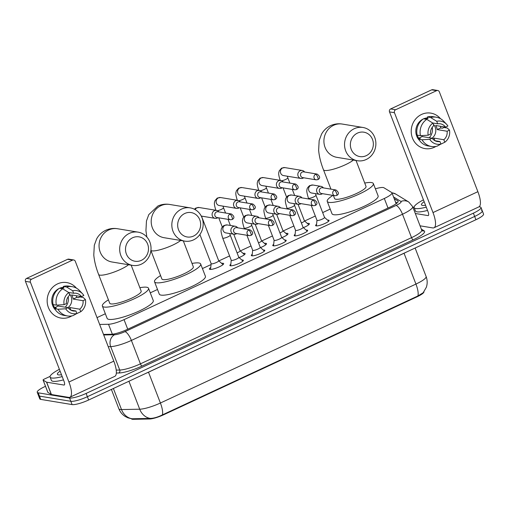 <?xml version="1.0" encoding="UTF-8"?>
<svg xmlns="http://www.w3.org/2000/svg" width="509" height="509" viewBox="0 0 509 509"><rect width="100%" height="100%" fill="white"/><g stroke="black" fill="none" stroke-linecap="round" stroke-linejoin="round"><path stroke-width="0.76" d="M241.832 260.016A7.19 1.432 158.9 0 1 242.806 260.029A7.19 1.432 158.9 0 1 243.321 260.322A7.19 1.432 158.9 0 1 238.212 263.808A7.19 1.432 158.9 0 1 230.424 265.787A7.19 1.432 158.9 0 1 229.903 265.501A7.19 1.432 158.9 0 1 230.806 264.273M263.261 250.04A7.19 1.432 158.9 0 1 264.235 250.053A7.19 1.432 158.9 0 1 264.756 250.345A7.19 1.432 158.9 0 1 259.647 253.832A7.19 1.432 158.9 0 1 251.86 255.811A7.19 1.432 158.9 0 1 251.338 255.518A7.19 1.432 158.9 0 1 252.241 254.296M284.696 240.063A7.19 1.432 158.9 0 1 285.67 240.076A7.19 1.432 158.9 0 1 286.192 240.369A7.19 1.432 158.9 0 1 281.083 243.856A7.19 1.432 158.9 0 1 273.288 245.834A7.19 1.432 158.9 0 1 272.773 245.542A7.19 1.432 158.9 0 1 273.677 244.32M306.132 230.087A7.19 1.432 158.9 0 1 307.105 230.1A7.19 1.432 158.9 0 1 307.627 230.392A7.19 1.432 158.9 0 1 302.511 233.879A7.19 1.432 158.9 0 1 294.724 235.858A7.19 1.432 158.9 0 1 294.202 235.565A7.19 1.432 158.9 0 1 295.112 234.344M327.561 220.111A7.19 1.432 158.9 0 1 328.54 220.123A7.19 1.432 158.9 0 1 329.056 220.41A7.19 1.432 158.9 0 1 323.947 223.903A7.19 1.432 158.9 0 1 316.159 225.881A7.19 1.432 158.9 0 1 315.637 225.589A7.19 1.432 158.9 0 1 316.541 224.367M221.593 263.325A7.648 1.527 158.9 0 1 223.107 263.28A7.648 1.527 158.9 0 1 223.661 263.592A7.648 1.527 158.9 0 1 218.227 267.301A7.648 1.527 158.9 0 1 209.937 269.414A7.648 1.527 158.9 0 1 209.384 269.102A7.648 1.527 158.9 0 1 210.739 267.518M243.028 253.348A7.648 1.527 158.9 0 1 244.543 253.304A7.648 1.527 158.9 0 1 245.096 253.616A7.648 1.527 158.9 0 1 239.077 257.567M264.464 243.372A7.648 1.527 158.9 0 1 265.978 243.327A7.648 1.527 158.9 0 1 266.531 243.639A7.648 1.527 158.9 0 1 260.513 247.59M285.893 233.396A7.648 1.527 158.9 0 1 287.407 233.351A7.648 1.527 158.9 0 1 287.96 233.663A7.648 1.527 158.9 0 1 281.948 237.614M307.328 223.419A7.648 1.527 158.9 0 1 308.842 223.375A7.648 1.527 158.9 0 1 309.396 223.686A7.648 1.527 158.9 0 1 303.383 227.638M99.649 324.443L108.519 324.271A13.482 2.691 -21.1 0 0 124.037 319.633L384.32 198.478A13.482 2.691 -21.1 0 0 391.949 192.803A13.482 2.691 -21.1 0 0 391.656 192.478L383.913 187.757A13.482 2.691 -21.1 0 0 383.232 187.528A13.482 2.691 -21.1 0 0 375.381 188.807M131.398 418.735L131.411 418.767A12.14 2.418 -21.1 0 0 133.218 419.314L149.544 419.002A12.14 2.418 -21.1 0 0 163.516 414.822L417.049 296.811A12.14 2.418 -21.1 0 0 423.94 291.81M330.207 209.084L322.668 212.597M315.319 216.02L304.617 221.001M293.884 225.996L283.182 230.978M272.449 235.972L261.747 240.954M251.013 245.949L240.318 250.931M229.584 255.925L218.883 260.907M211.057 264.553L202.429 268.561M157.504 289.475L150.276 292.84M105.35 313.754L97.022 317.629M479.064 206.781L480.038 206.94A13.482 2.691 158.9 0 1 481.011 207.487A13.482 2.691 158.9 0 1 473.383 213.163L86.11 393.425A13.482 2.691 158.9 0 1 69.555 398.013L38.2 392.821L39.467 396.11A13.482 2.691 158.9 0 1 38.493 395.563A13.482 2.691 158.9 0 0 39.467 396.11L70.821 401.296L39.467 396.11L40.739 399.393A13.482 2.691 158.9 0 1 39.759 398.846L37.227 392.274A13.482 2.691 158.9 0 1 44.856 386.598L45.498 386.299M86.11 393.425L87.376 396.715A13.482 2.691 158.9 0 1 70.821 401.296A13.482 2.691 158.9 0 0 87.376 396.715L474.649 216.452L87.376 396.715L88.649 400.004A13.482 2.691 158.9 0 1 72.087 404.585L40.739 399.393M481.304 210.23A13.482 2.691 158.9 0 1 482.284 210.777A13.482 2.691 158.9 0 1 474.649 216.452A13.482 2.691 158.9 0 0 482.284 210.777L483.55 214.066A13.482 2.691 158.9 0 1 475.921 219.735L88.649 400.004M131.672 418.773L127.975 417.844L125.246 416.489C122.268 414.606 120.137 412.023 118.839 408.74A17.98 3.582 -21.1 0 0 120.137 409.471A17.98 3.582 -21.1 0 0 121.517 409.554A15.734 13.52 -91.1 0 0 132.105 418.767L150.219 418.411C153.68 418.353 157.72 417.189 162.352 414.911L417.883 295.971L423.195 292.726L426.351 287.241C427.522 283.64 427.439 280.065 426.116 276.508L415.128 248.036M38.2 392.821A13.482 2.691 158.9 0 1 37.227 392.274M103.499 334.419L111.293 334.267A13.482 2.691 -21.1 0 0 126.817 329.628L390.498 206.889A13.482 2.691 -21.1 0 0 398.127 201.214A13.482 2.691 -21.1 0 0 397.834 200.896L394.221 198.682M395.487 201.971L397.109 202.964M426.262 207.144A22.472 4.479 158.9 0 1 415.777 208.537A22.472 4.479 158.9 0 1 414.154 207.627A22.472 4.479 158.9 0 1 423.45 199.852M427.535 210.427A22.472 4.479 158.9 0 1 417.049 211.827A22.472 4.479 158.9 0 1 415.42 210.911L414.154 207.627M425.549 205.299A14.653 2.92 158.9 0 1 422.508 205.407A14.653 2.92 158.9 0 1 421.955 205.254A14.653 2.92 158.9 0 1 424.162 201.698M421.592 114.43A17.98 16.689 -80.6 0 1 440.489 118.692A17.98 16.689 -80.6 0 0 430.875 113.132L430.875 113.132A17.98 16.689 -80.6 0 0 421.592 114.43A17.98 16.689 -80.6 0 0 412.462 138.073A17.98 16.689 -80.6 0 0 434.279 147.305A17.98 16.689 -80.6 0 1 425.002 148.609A17.98 16.689 -80.6 0 1 411.304 133.199A17.98 16.689 -80.6 0 1 421.592 114.43M444.338 126.932A17.98 16.689 -80.6 0 1 444.446 127.562A17.98 16.689 -80.6 0 0 444.338 126.932M435.895 146.439A17.98 16.689 -80.6 0 1 434.279 147.305A17.98 16.689 -80.6 0 0 435.895 146.439M412.984 207.468L414.141 206.934M420.065 225.818L432.733 227.917A17.98 5.65 -115 0 0 433.98 227.778A17.98 5.65 -115 0 0 432.994 212.571L394.462 112.712L389.512 111.891L428.044 211.75A4.492 1.412 65 0 1 428.292 215.555A4.492 1.412 65 0 1 427.98 215.587L415.306 213.494M433.98 227.778L478.861 206.889A17.98 5.65 -115 0 0 477.875 191.683L439.337 91.824A2.246 2.087 99.4 0 0 436.614 90.666L431.664 89.845A2.246 2.087 -80.6 0 1 432.822 89.686L437.772 90.507M389.512 111.891A2.246 2.087 -80.6 0 1 390.651 108.939L395.601 109.753L436.614 90.666M395.601 109.753A2.246 2.087 99.4 0 0 394.462 112.712M390.651 108.939L431.664 89.845M432.23 127.333A11.236 10.428 -80.6 0 1 429.278 137.742M432.682 122.981L437.689 123.814A8.99 8.348 -80.6 0 1 440.298 123.802A8.99 8.348 -80.6 0 1 445.528 127.129L435.628 125.488A8.99 8.348 99.4 0 1 437.212 129.598L447.112 131.239A8.99 8.348 -80.6 0 1 443.835 139.727L433.929 138.092A8.99 8.348 99.4 0 1 432.701 138.938M433.286 124.215A8.99 8.348 -80.6 0 1 431.995 138.194M419.531 140.459A13.037 12.101 -80.6 0 1 423.068 119.081M417.335 135.152A13.037 12.101 -80.6 0 0 418.665 138.232L420.319 138.505L418.748 139.237L422.05 139.778L429.749 139.32L432.128 138.213L422.228 136.577A8.99 8.348 99.4 0 1 421.63 135.604M447.112 131.239L449.492 130.132L447.29 128.033L443.988 127.485L442.423 128.217L440.769 127.944A13.037 12.101 -80.6 0 0 440.31 126.264M434.896 140.694L439.961 141.527L440.94 144.06L437.116 146.159A14.831 13.768 -80.6 0 1 431.454 146.484L428.152 145.943A14.831 13.768 -80.6 0 1 418.748 139.237M417.164 135.127A14.831 13.768 -80.6 0 1 423.469 118.801L426.771 119.348L432.847 123.089L433.821 125.615A8.99 8.348 -80.6 0 0 430.544 134.102L428.164 135.209L420.466 135.674L417.164 135.127M440.533 144.282L444.809 142.253L443.835 139.727M431.454 146.484A14.831 13.768 -80.6 0 1 422.05 139.778M420.466 135.674A14.831 13.768 -80.6 0 1 426.771 119.348M449.492 130.132A11.688 10.848 -80.6 0 1 444.809 142.253M440.94 144.06A11.688 10.848 -80.6 0 1 429.749 139.32M428.164 135.209A11.688 10.848 -80.6 0 1 432.847 123.089M439.961 141.527A8.99 8.348 -80.6 0 1 437.358 141.54A8.99 8.348 -80.6 0 1 432.128 138.213M423.615 118.826A13.037 12.101 -80.6 0 1 427.675 117.872M424.608 118.991A13.037 12.101 -80.6 0 1 426.332 118.393L427.98 118.667L427.337 117A14.831 13.768 -80.6 0 1 433 116.669L436.302 117.216A14.831 13.768 -80.6 0 1 443.753 121.263L446.609 124.323A11.688 10.848 -80.6 0 1 447.907 126.022L445.528 127.129M437.689 123.814L436.716 121.288L430.639 117.547L427.337 117M430.639 117.547A14.831 13.768 -80.6 0 1 436.302 117.216M436.716 121.288A11.688 10.848 -80.6 0 1 446.609 124.323M426.695 119.335L426.332 118.393M437.212 129.598L440.769 127.944M434.94 140.7L433.929 138.092M418.665 138.232L422.228 136.577M62.206 376.603A22.472 4.479 158.9 0 1 51.721 377.996A22.472 4.479 158.9 0 1 50.092 377.086A22.472 4.479 158.9 0 1 59.388 369.311M63.472 379.886A22.472 4.479 158.9 0 1 52.987 381.286A22.472 4.479 158.9 0 1 51.364 380.376L50.092 377.086M61.494 374.758A14.653 2.92 158.9 0 1 58.452 374.866A14.653 2.92 158.9 0 1 57.892 374.713A14.653 2.92 158.9 0 1 60.1 371.156M357.503 133.084A12.362 11.472 99.4 0 0 351.223 149.334A12.362 11.472 99.4 0 0 366.226 155.684A12.362 11.472 99.4 0 0 372.499 139.434A12.362 11.472 99.4 0 0 357.503 133.084M366.162 159.521A16.854 15.645 -80.6 0 1 357.458 160.742A16.854 15.645 -80.6 0 1 344.618 146.299A16.854 15.645 -80.6 0 1 354.264 128.701A16.854 15.645 -80.6 0 1 362.968 127.479A16.854 15.645 -80.6 0 1 375.801 141.922A16.854 15.645 -80.6 0 1 366.162 159.521M333.389 195.475L334.572 198.548A16.854 3.359 -21.1 0 0 335.794 199.235A16.854 3.359 -21.1 0 0 354.048 194.591A16.854 3.359 -21.1 0 0 366.028 186.415L356.026 160.5M364.73 183.049A24.725 4.931 158.9 0 1 371.576 182.578A24.725 4.931 158.9 0 1 373.364 183.584A24.725 4.931 158.9 0 1 355.797 195.571A24.725 4.931 158.9 0 1 329.018 202.385A24.725 4.931 158.9 0 1 327.236 201.379A24.725 4.931 158.9 0 1 332.931 195.399M373.364 183.584L378.123 195.908A24.725 4.931 158.9 0 1 360.557 207.901A24.725 4.931 158.9 0 1 333.777 214.715A24.725 4.931 158.9 0 1 331.989 213.71L327.236 201.379M184.799 213.475A12.362 11.472 99.4 0 0 178.519 229.724A12.362 11.472 99.4 0 0 193.515 236.074A12.362 11.472 99.4 0 0 199.795 219.818A12.362 11.472 99.4 0 0 184.799 213.475M193.452 239.911A16.854 15.645 -80.6 0 1 184.754 241.132A16.854 15.645 -80.6 0 1 171.915 226.683A16.854 15.645 -80.6 0 1 181.56 209.091A16.854 15.645 -80.6 0 1 190.258 207.869A16.854 15.645 -80.6 0 1 203.097 222.312A16.854 15.645 -80.6 0 1 193.452 239.911M150.906 250.53L161.868 278.938A16.854 3.359 -21.1 0 0 163.084 279.626A16.854 3.359 -21.1 0 0 181.344 274.981A16.854 3.359 -21.1 0 0 193.318 266.805L183.323 240.891M192.02 263.439A24.725 4.931 158.9 0 1 198.873 262.968A24.725 4.931 158.9 0 1 200.661 263.967A24.725 4.931 158.9 0 1 183.094 275.961A24.725 4.931 158.9 0 1 156.314 282.775A24.725 4.931 158.9 0 1 154.526 281.77A24.725 4.931 158.9 0 1 160.57 275.573M200.661 263.967L205.413 276.298A24.725 4.931 158.9 0 1 187.846 288.291A24.725 4.931 158.9 0 1 161.073 295.105A24.725 4.931 158.9 0 1 159.285 294.1L154.526 281.77M132.645 237.748A12.362 11.472 99.4 0 0 126.366 254.004A12.362 11.472 99.4 0 0 141.362 260.347A12.362 11.472 99.4 0 0 147.642 244.097A12.362 11.472 99.4 0 0 132.645 237.748M141.298 264.184A16.854 15.645 -80.6 0 1 132.601 265.405A16.854 15.645 -80.6 0 1 119.761 250.962A16.854 15.645 -80.6 0 1 129.407 233.364A16.854 15.645 -80.6 0 1 138.104 232.142A16.854 15.645 -80.6 0 1 150.944 246.591A16.854 15.645 -80.6 0 1 141.298 264.184M132.601 265.405L111.974 261.989A16.854 15.645 99.4 0 1 99.134 247.546A16.854 15.645 99.4 0 1 108.78 229.953A16.854 15.645 99.4 0 1 117.477 228.732C113.462 228.057 109.55 228.579 105.745 230.284C101.755 232.225 98.721 235.088 96.646 238.886L94.311 245.236L93.783 254.958C94.337 261.104 95.947 267.594 98.612 274.446L109.715 303.211A16.854 3.359 -21.1 0 0 110.93 303.898A16.854 3.359 -21.1 0 0 129.191 299.254A16.854 3.359 -21.1 0 0 141.165 291.078L131.169 265.17M139.867 287.712A24.725 4.931 158.9 0 1 146.719 287.241A24.725 4.931 158.9 0 1 148.507 288.247A24.725 4.931 158.9 0 1 130.94 300.24A24.725 4.931 158.9 0 1 104.16 307.048A24.725 4.931 158.9 0 1 102.379 306.049A24.725 4.931 158.9 0 1 108.417 299.852M148.507 288.247L153.266 300.577A24.725 4.931 158.9 0 1 135.699 312.564A24.725 4.931 158.9 0 1 108.92 319.378A24.725 4.931 158.9 0 1 107.132 318.373L102.379 306.049M304.637 172.017L304.401 171.73A4.047 3.754 99.4 0 0 298.096 176.089A4.047 3.754 99.4 0 0 303.37 177.972L303.682 177.781M315.625 174.294A2.92 2.71 99.4 0 1 317.132 174.084L303.701 171.857A2.92 2.71 99.4 0 0 300.711 175.91A2.92 2.71 99.4 0 0 302.747 177.622L316.178 179.849L317.89 179.613A2.92 0.916 65 0 0 317.731 177.145A2.92 0.916 -115 0 0 315.625 174.294A2.92 2.71 99.4 0 0 316.178 179.849M301.366 222.923A4.047 0.808 -21.1 0 0 304.446 220.874A4.047 0.808 -21.1 0 0 304.395 220.804M283.208 181.993L282.966 181.707A4.047 3.754 99.4 0 0 276.661 186.065A4.047 3.754 99.4 0 0 281.935 187.948L282.253 187.757M294.196 184.271A2.92 2.71 99.4 0 1 295.704 184.061L282.266 181.834A2.92 2.71 99.4 0 0 279.276 185.887A2.92 2.71 99.4 0 0 281.318 187.598L294.749 189.825L296.454 189.59A2.92 0.916 65 0 0 296.295 187.121A2.92 0.916 -115 0 0 294.196 184.271A2.92 2.71 99.4 0 0 294.749 189.825M279.937 232.899A4.047 0.808 -21.1 0 0 283.01 230.851A4.047 0.808 -21.1 0 0 282.966 230.781M261.772 191.969L261.537 191.683A4.047 3.754 99.4 0 0 255.225 196.041A4.047 3.754 99.4 0 0 260.5 197.925L260.818 197.734M272.76 194.247A2.92 2.71 99.4 0 1 274.268 194.037L260.837 191.81A2.92 2.71 99.4 0 0 257.847 195.863A2.92 2.71 99.4 0 0 259.883 197.575L273.314 199.802L275.025 199.566A2.92 0.916 65 0 0 274.86 197.098A2.92 0.916 -115 0 0 272.76 194.247A2.92 2.71 99.4 0 0 273.314 199.802M258.502 242.876A4.047 0.808 -21.1 0 0 261.581 240.827A4.047 0.808 -21.1 0 0 261.531 240.757M240.337 201.946L240.102 201.659A4.047 3.754 99.4 0 0 233.79 206.018A4.047 3.754 99.4 0 0 239.071 207.901L239.383 207.71M251.325 204.224A2.92 2.71 99.4 0 1 252.833 204.014L239.402 201.787A2.92 2.71 99.4 0 0 236.411 205.84A2.92 2.71 99.4 0 0 238.447 207.551L251.879 209.778L253.59 209.543A2.92 0.916 65 0 0 253.431 207.074A2.92 0.916 -115 0 0 251.325 204.224A2.92 2.71 99.4 0 0 251.879 209.778M237.067 252.852A4.047 0.808 -21.1 0 0 240.146 250.803A4.047 0.808 -21.1 0 0 240.095 250.733M211.152 263.611A4.047 0.808 -21.1 0 0 211.165 263.694A4.047 0.808 -21.1 0 0 211.458 263.859A4.047 0.808 -21.1 0 0 215.835 262.739A4.047 0.808 -21.1 0 0 218.711 260.78A4.047 0.808 -21.1 0 0 218.666 260.71M218.908 211.922L218.666 211.636A4.047 3.754 99.4 0 0 212.361 215.994A4.047 3.754 99.4 0 0 217.636 217.877L217.954 217.687M229.89 214.2A2.92 2.71 99.4 0 1 231.398 213.99L217.967 211.763A2.92 2.71 99.4 0 0 214.976 215.816A2.92 2.71 99.4 0 0 217.012 217.528L230.443 219.754L232.155 219.519A2.92 0.916 65 0 0 231.996 217.05A2.92 0.916 -115 0 0 229.89 214.2A2.92 2.71 99.4 0 0 230.443 219.754M316.98 220.263A4.047 0.808 -21.1 0 0 316.986 220.346A4.047 0.808 -21.1 0 0 317.279 220.512A4.047 0.808 -21.1 0 0 321.663 219.398A4.047 0.808 -21.1 0 0 324.538 217.438A4.047 0.808 -21.1 0 0 324.488 217.368M323.412 187.904L323.177 187.617A4.047 3.754 99.4 0 0 316.865 191.976A4.047 3.754 99.4 0 0 322.14 193.859L322.458 193.668M334.4 190.181A2.92 2.71 99.4 0 1 335.908 189.972L322.477 187.745A2.92 2.71 99.4 0 0 319.48 191.798A2.92 2.71 99.4 0 0 321.523 193.509L334.954 195.736L336.665 195.501A2.92 0.916 65 0 0 336.5 193.032A2.92 0.916 -115 0 0 334.4 190.181A2.92 2.71 99.4 0 0 334.954 195.736M295.544 230.24A4.047 0.808 -21.1 0 0 295.557 230.322A4.047 0.808 -21.1 0 0 295.844 230.488A4.047 0.808 -21.1 0 0 300.227 229.374A4.047 0.808 -21.1 0 0 303.103 227.415A4.047 0.808 -21.1 0 0 303.052 227.345M301.977 197.88L301.742 197.594A4.047 3.754 99.4 0 0 295.43 201.952A4.047 3.754 99.4 0 0 300.711 203.835L301.023 203.645M312.965 200.158A2.92 2.71 99.4 0 1 314.473 199.948L301.042 197.721A2.92 2.71 99.4 0 0 298.051 201.774A2.92 2.71 99.4 0 0 300.087 203.485L313.519 205.712L315.23 205.477A2.92 0.916 65 0 0 315.071 203.008A2.92 0.916 -115 0 0 312.965 200.158A2.92 2.71 99.4 0 0 313.519 205.712M274.109 240.216A4.047 0.808 -21.1 0 0 274.122 240.299A4.047 0.808 -21.1 0 0 274.415 240.464A4.047 0.808 -21.1 0 0 278.792 239.351A4.047 0.808 -21.1 0 0 281.668 237.391A4.047 0.808 -21.1 0 0 281.617 237.321M280.542 207.857L280.306 207.57A4.047 3.754 99.4 0 0 274.001 211.929A4.047 3.754 99.4 0 0 279.276 213.812L279.587 213.621M291.53 210.134A2.92 2.71 99.4 0 1 293.038 209.924L279.606 207.697A2.92 2.71 99.4 0 0 276.616 211.75A2.92 2.71 99.4 0 0 278.652 213.462L292.083 215.689L293.795 215.453A2.92 0.916 65 0 0 293.636 212.985A2.92 0.916 -115 0 0 291.53 210.134A2.92 2.71 99.4 0 0 292.083 215.689M252.674 250.193A4.047 0.808 -21.1 0 0 252.687 250.282A4.047 0.808 -21.1 0 0 252.979 250.441A4.047 0.808 -21.1 0 0 257.363 249.327A4.047 0.808 -21.1 0 0 260.233 247.368A4.047 0.808 -21.1 0 0 260.188 247.298M259.113 217.833L258.871 217.547A4.047 3.754 99.4 0 0 252.566 221.905A4.047 3.754 99.4 0 0 257.84 223.788L258.158 223.597M270.101 220.111A2.92 2.71 99.4 0 1 271.609 219.901L258.171 217.674A2.92 2.71 99.4 0 0 255.181 221.727A2.92 2.71 99.4 0 0 257.223 223.445L270.654 225.665L272.36 225.43A2.92 0.916 65 0 0 272.2 222.961A2.92 0.916 -115 0 0 270.101 220.111A2.92 2.71 99.4 0 0 270.654 225.665M231.245 260.169A4.047 0.808 -21.1 0 0 231.251 260.258A4.047 0.808 -21.1 0 0 231.544 260.417A4.047 0.808 -21.1 0 0 235.928 259.304A4.047 0.808 -21.1 0 0 238.804 257.344A4.047 0.808 -21.1 0 0 238.753 257.274M237.678 227.809L237.442 227.523A4.047 3.754 99.4 0 0 231.131 231.881A4.047 3.754 99.4 0 0 236.405 233.765L236.723 233.574M248.666 230.087A2.92 2.71 99.4 0 1 250.173 229.877L236.742 227.65A2.92 2.71 99.4 0 0 233.752 231.703A2.92 2.71 99.4 0 0 235.788 233.421L249.219 235.642L250.931 235.406A2.92 0.916 65 0 0 250.765 232.937A2.92 0.916 -115 0 0 248.666 230.087A2.92 2.71 99.4 0 0 249.219 235.642M57.536 283.888A17.98 16.689 -80.6 0 1 76.433 288.151A17.98 16.689 -80.6 0 0 66.813 282.59L66.813 282.59A17.98 16.689 -80.6 0 0 57.536 283.888A17.98 16.689 -80.6 0 0 48.4 307.531A17.98 16.689 -80.6 0 0 70.217 316.763A17.98 16.689 -80.6 0 1 60.94 318.068A17.98 16.689 -80.6 0 1 47.248 302.658A17.98 16.689 -80.6 0 1 57.536 283.888M80.276 296.391A17.98 16.689 -80.6 0 1 80.384 297.021A17.98 16.689 -80.6 0 0 80.276 296.391M71.839 315.898A17.98 16.689 -80.6 0 1 70.217 316.763A17.98 16.689 -80.6 0 0 71.839 315.898M46.548 382.157A2.246 0.445 -21.1 0 0 46.663 382.189L51.422 394.52A2.246 0.445 158.9 0 1 51.307 394.481L46.548 382.157L43.119 380.064A2.246 0.445 -21.1 0 1 43.074 380.007A2.246 0.445 -21.1 0 1 44.347 379.065L50.086 376.393M51.422 394.52L68.677 397.376A17.98 5.65 -115 0 0 69.918 397.236A17.98 5.65 -115 0 0 68.931 382.03L30.4 282.171L25.45 281.35L63.981 381.209A4.492 1.412 65 0 1 64.229 385.014A4.492 1.412 65 0 1 63.918 385.046L46.663 382.189M51.307 394.481L47.878 392.388A2.246 0.445 158.9 0 1 47.827 392.337A2.246 0.445 158.9 0 1 47.827 392.261M69.918 397.236L114.799 376.348A17.98 5.65 -115 0 0 113.812 361.142L75.281 261.282A2.246 2.087 99.4 0 0 72.552 260.124L67.602 259.31A2.246 2.087 -80.6 0 1 68.76 259.145L73.71 259.965M25.45 281.35A2.246 2.087 -80.6 0 1 26.589 278.398L31.539 279.218L72.552 260.124M31.539 279.218A2.246 2.087 99.4 0 0 30.4 282.171M26.589 278.398L67.602 259.31M68.168 296.792A11.236 10.428 -80.6 0 1 65.216 307.201M68.62 292.44L73.633 293.273A8.99 8.348 -80.6 0 1 76.235 293.26A8.99 8.348 -80.6 0 1 81.465 296.588L71.565 294.946A8.99 8.348 99.4 0 1 73.15 299.057L83.05 300.698A8.99 8.348 -80.6 0 1 79.773 309.186L69.873 307.551A8.99 8.348 99.4 0 1 68.645 308.397M69.224 293.674A8.99 8.348 -80.6 0 1 67.939 307.652M55.468 309.917A13.037 12.101 -80.6 0 1 59.006 288.539M53.273 304.611A13.037 12.101 -80.6 0 0 54.609 307.69L56.257 307.964L54.692 308.696L57.988 309.243L65.686 308.778L68.066 307.671L58.166 306.036A8.99 8.348 99.4 0 1 57.568 305.063M83.05 300.698L85.429 299.591L83.228 297.491L79.932 296.944L78.361 297.676L76.713 297.402A13.037 12.101 -80.6 0 0 76.255 295.723M70.84 310.153L75.905 310.986L76.878 313.519L73.054 315.618A14.831 13.768 -80.6 0 1 67.392 315.943L64.096 315.402A14.831 13.768 -80.6 0 1 54.692 308.696M53.101 304.586A14.831 13.768 -80.6 0 1 59.407 288.259L62.709 288.807L68.785 292.548L69.765 295.074A8.99 8.348 -80.6 0 0 66.482 303.561L64.102 304.668L56.404 305.133L53.101 304.586M76.471 313.741L80.746 311.718L79.773 309.186M67.392 315.943A14.831 13.768 -80.6 0 1 57.988 309.243M56.404 305.133A14.831 13.768 -80.6 0 1 62.709 288.807M85.429 299.591A11.688 10.848 -80.6 0 1 80.746 311.718M76.878 313.519A11.688 10.848 -80.6 0 1 65.686 308.778M64.102 304.668A11.688 10.848 -80.6 0 1 68.785 292.548M75.905 310.986A8.99 8.348 -80.6 0 1 73.302 310.999A8.99 8.348 -80.6 0 1 68.066 307.671M59.559 288.285A13.037 12.101 -80.6 0 1 63.612 287.331M60.546 288.45A13.037 12.101 -80.6 0 1 62.27 287.852L63.924 288.126L63.281 286.459A14.831 13.768 -80.6 0 1 68.938 286.128L72.24 286.675A14.831 13.768 -80.6 0 1 79.69 290.722L82.547 293.788A11.688 10.848 -80.6 0 1 83.845 295.481L81.465 296.588M73.633 293.273L72.653 290.747L66.577 287.006L63.281 286.459M66.577 287.006A14.831 13.768 -80.6 0 1 72.24 286.675M72.653 290.747A11.688 10.848 -80.6 0 1 82.547 293.788M62.632 288.794L62.27 287.852M73.15 299.057L76.713 297.402M70.878 310.159L69.873 307.551M54.609 307.69L58.166 306.036M417.049 296.811L416.89 296.41M163.516 414.822L163.357 414.421M149.544 419.002L149.315 418.411M133.218 419.314L132.989 418.716M388.011 208.047L384.32 198.478M127.734 329.202L124.037 319.633M112.349 334.197L108.519 324.271M162.352 414.911A15.734 4.944 -115 0 0 160.405 403.013L415.936 284.073A15.734 4.944 65 0 1 417.883 295.971M150.219 418.411A15.734 13.52 -91.1 0 1 139.708 409.204A17.98 3.582 -21.1 0 0 160.405 403.013L148.507 372.194A17.98 3.582 158.9 0 1 145.848 373.377M406.526 252.038A17.98 3.582 158.9 0 1 404.044 253.253L415.936 284.073A17.98 3.582 -21.1 0 0 426.116 276.508M113.386 388.488L121.517 409.554L139.708 409.204L128.923 381.254M475.921 219.735L473.383 213.163M72.087 404.585L69.555 398.013M404.025 253.202A4.492 1.412 65 0 0 404.044 253.253L148.507 372.194A4.492 1.412 65 0 1 148.494 372.149M421.337 229.12L424.162 230.844A20.226 4.034 158.9 0 1 413.155 239.841L142.049 366.035A20.226 4.034 158.9 0 1 118.762 373.002L116.338 373.046M421.713 230.087L412.672 206.66A17.98 3.582 158.9 0 1 402.498 214.225L411.539 237.652A17.98 3.582 -21.1 0 0 421.713 230.087L422.203 230.711A2.246 2.176 121.4 0 0 424.162 230.844M103.709 334.96L114.57 334.75A8.99 1.794 -21.1 0 0 124.915 331.658L396.027 205.464A8.99 2.825 65 0 1 402.498 214.225L131.392 340.419A17.98 3.582 158.9 0 1 110.695 346.61L119.736 370.037A17.98 3.582 -21.1 0 0 140.427 363.846L411.539 237.652A2.246 0.706 -115 0 0 413.155 239.841M114.57 334.75A8.99 7.73 -91.1 0 0 110.695 346.61L108.226 346.661M116.224 370.1L119.736 370.037A2.246 1.934 88.9 0 1 118.762 373.002M124.915 331.658A8.99 2.825 65 0 1 131.392 340.419L140.427 363.846A2.246 0.706 -115 0 0 142.049 366.035M396.027 205.464A8.99 1.794 -21.1 0 0 400.92 201.462L393.559 196.97M400.92 201.462A8.99 8.71 -58.6 0 1 408.772 202.009L395.805 194.094A8.99 8.71 -58.6 0 0 391.975 192.873M398.127 201.653L397.834 200.896M432.994 212.571L477.875 191.683M427.98 215.587L428.514 215.339M330.945 189.151L323.476 169.783C320.804 162.931 319.194 156.435 318.64 150.295L319.168 140.573L321.51 134.217C323.578 130.425 326.613 127.555 330.608 125.621C334.407 123.91 338.32 123.394 342.341 124.069A16.854 15.645 99.4 0 0 333.637 125.284A16.854 15.645 99.4 0 0 323.998 142.883A16.854 15.645 99.4 0 0 336.831 157.326L357.458 160.742M323.476 169.783A16.854 3.359 -21.1 0 0 324.691 170.47A16.854 3.359 -21.1 0 0 345.388 164.738A16.854 3.359 -21.1 0 0 353.38 160.068M146.846 237.041L145.937 230.685L146.465 220.963L148.8 214.607L157.898 206.011C161.703 204.3 165.616 203.785 169.631 204.453A16.854 15.645 99.4 0 0 160.933 205.674A16.854 15.645 99.4 0 0 151.288 223.273A16.854 15.645 99.4 0 0 164.127 237.716L184.754 241.132M150.918 250.409A16.854 3.359 -21.1 0 0 151.987 250.854A16.854 3.359 -21.1 0 0 172.678 245.128A16.854 3.359 -21.1 0 0 180.67 240.452M98.612 274.446A16.854 3.359 -21.1 0 0 99.834 275.134A16.854 3.359 -21.1 0 0 120.531 269.401A16.854 3.359 -21.1 0 0 128.523 264.731M280.281 180.72C277.723 172.596 278.907 172.818 279.218 170.859L281.56 168.135L284.843 167.601A4.047 3.754 99.4 0 0 280.453 172.239A4.047 3.754 99.4 0 0 283.519 175.58L300.914 178.462M281.808 180.784A4.047 0.808 -21.1 0 0 285.753 179.403A4.047 0.808 -21.1 0 0 287.827 177.806L287.28 176.203M258.846 190.697C256.294 182.572 257.471 182.801 257.789 180.835L260.131 178.112L263.407 177.577A4.047 3.754 99.4 0 0 259.024 182.216A4.047 3.754 99.4 0 0 262.09 185.556L279.479 188.438M260.379 190.76A4.047 0.808 -21.1 0 0 264.324 189.38A4.047 0.808 -21.1 0 0 266.398 187.783L265.851 186.179M237.41 200.673C234.859 192.548 236.042 192.777 236.354 190.811L238.696 188.088L241.979 187.554A4.047 3.754 99.4 0 0 237.588 192.192A4.047 3.754 99.4 0 0 240.655 195.532L258.05 198.415M238.944 200.737A4.047 0.808 -21.1 0 0 242.888 199.356A4.047 0.808 -21.1 0 0 244.963 197.759L244.415 196.156M215.981 210.65C213.424 202.525 214.607 202.754 214.919 200.788L217.26 198.065L220.543 197.53A4.047 3.754 99.4 0 0 216.153 202.168A4.047 3.754 99.4 0 0 219.22 205.509L236.615 208.391M217.508 210.713A4.047 0.808 -21.1 0 0 221.453 209.333A4.047 0.808 -21.1 0 0 223.527 207.736L222.98 206.132M194.4 209.218L195.825 208.041L199.108 207.507A4.047 3.754 99.4 0 0 195.157 209.619M202.073 217.897A4.047 0.808 -21.1 0 0 202.092 217.712L201.545 216.109M308.747 199L308.422 198.16A4.047 0.808 -21.1 0 0 308.715 198.319A4.047 0.808 -21.1 0 0 313.9 196.843A4.047 0.808 -21.1 0 0 315.974 195.246L315.427 193.643M308.422 198.16C306.94 193.242 306.45 190.506 306.952 189.933C306.832 188.674 307.748 187.223 309.707 185.575L312.99 185.034A4.047 3.754 99.4 0 0 308.6 189.679A4.047 3.754 99.4 0 0 311.667 193.019L319.684 194.349M287.318 208.976L286.993 208.136A4.047 0.808 -21.1 0 0 287.286 208.296A4.047 0.808 -21.1 0 0 292.465 206.819A4.047 0.808 -21.1 0 0 294.539 205.222L293.992 203.619M286.993 208.136C285.511 203.218 285.015 200.482 285.517 199.91C285.396 198.65 286.319 197.199 288.272 195.551L291.555 195.011A4.047 3.754 99.4 0 0 287.165 199.655A4.047 3.754 99.4 0 0 290.232 202.996L298.255 204.325M265.883 218.953L265.558 218.113A4.047 0.808 -21.1 0 0 265.851 218.278A4.047 0.808 -21.1 0 0 271.03 216.796A4.047 0.808 -21.1 0 0 273.104 215.199L272.557 213.595M265.558 218.113C264.076 213.195 263.586 210.459 264.088 209.886C263.967 208.626 264.884 207.176 266.837 205.528L270.12 204.993A4.047 3.754 99.4 0 0 265.736 209.632A4.047 3.754 99.4 0 0 268.803 212.972L276.82 214.302M244.447 228.929L244.123 228.089A4.047 0.808 -21.1 0 0 244.415 228.255A4.047 0.808 -21.1 0 0 249.601 226.772A4.047 0.808 -21.1 0 0 251.675 225.175L251.128 223.572M244.123 228.089C242.64 223.171 242.15 220.435 242.653 219.869C242.532 218.603 243.448 217.152 245.408 215.504L248.691 214.97A4.047 3.754 99.4 0 0 244.301 219.608A4.047 3.754 99.4 0 0 247.368 222.948L255.384 224.278M231.251 260.258L222.694 238.066A4.047 0.808 -21.1 0 0 222.98 238.231A4.047 0.808 -21.1 0 0 228.166 236.749A4.047 0.808 -21.1 0 0 230.24 235.152L229.693 233.548M222.694 238.066C221.205 233.147 220.715 230.412 221.218 229.845C221.097 228.579 222.019 227.129 223.973 225.481L227.256 224.946A4.047 3.754 99.4 0 0 222.866 229.584A4.047 3.754 99.4 0 0 225.932 232.925L233.955 234.255M68.931 382.03L113.812 361.142M63.918 385.046L64.458 384.798M43.119 380.064L47.878 392.388M396.428 203.517L395.977 203.237M396.161 203.715L391.949 192.803M118.839 408.74L111.382 389.423M395.805 194.094L391.905 192.714M481.011 207.487L482.284 210.777M412.672 206.66L408.772 202.009M342.341 124.069L362.968 127.479M169.631 204.453L190.258 207.869M117.477 228.732L138.104 232.142M317.132 174.084C320.186 176.394 320.435 178.233 317.89 179.613M286.586 197.059L283.049 187.885M304.433 220.836L308.778 224.711M304.446 220.874L298.045 204.287M294.666 195.526L292.312 189.418M289.869 183.094L287.827 177.806M284.843 167.601L302.238 170.477M295.704 184.061C298.751 186.37 298.999 188.209 296.454 189.59M265.151 207.036L261.613 197.861M282.998 230.812L287.343 234.687M283.01 230.851L276.616 214.264M273.231 205.509L270.877 199.394M268.434 193.07L266.398 187.783M263.407 177.577L280.803 180.453M274.268 194.037C277.316 196.347 277.57 198.186 275.025 199.566M243.722 217.019L240.178 207.837M261.562 240.789L265.908 244.664M261.581 240.827L255.181 224.24M251.802 215.485L249.442 209.371M246.999 203.046L244.963 197.759M241.979 187.554L259.367 190.43M252.833 204.014C255.881 206.323 256.135 208.162 253.59 209.543M222.287 226.995L218.743 217.814M240.133 250.765L244.479 254.64M240.146 250.803L233.746 234.223M230.367 225.462L228.007 219.347M225.57 213.023L223.527 207.736M220.543 197.53L237.938 200.406M231.398 213.99C234.452 216.3 234.7 218.138 232.155 219.519M211.152 263.656L210.535 269.446M211.165 263.694L199.897 234.49M201.259 216.064L215.18 218.367M218.698 260.742L223.044 264.616M218.711 260.78L202.092 217.712M199.108 207.507L216.503 210.382M335.908 189.972C338.956 192.281 339.21 194.12 336.665 195.501M316.973 220.308L316.382 225.907M316.986 220.346L311.19 205.324M324.519 217.4L328.719 221.148M324.538 217.438L315.974 195.246M312.99 185.034L321.007 186.364M314.473 199.948C317.521 202.258 317.775 204.096 315.23 205.477M295.538 230.284L294.946 235.883M295.557 230.322L289.755 215.301M303.09 227.377L307.29 231.124M303.103 227.415L294.539 205.222M291.555 195.011L299.572 196.34M293.038 209.924C296.092 212.234 296.34 214.079 293.795 215.453M274.103 240.261L273.511 245.86M274.122 240.299L268.326 225.277M281.655 237.353L285.854 241.101M281.668 237.391L273.104 215.199M270.12 204.993L278.143 206.317M271.609 219.901C274.656 222.21 274.905 224.055 272.36 225.43M252.674 250.243L252.076 255.836M252.687 250.282L246.89 235.253M260.22 247.329L264.419 251.077M260.233 247.368L251.675 225.175M248.691 214.97L256.708 216.293M250.173 229.877C253.221 232.187 253.476 234.032 250.931 235.406M231.239 260.22L230.647 265.813M238.785 257.306L242.99 261.053M238.804 257.344L230.24 235.152M227.256 224.946L235.273 226.27M43.074 380.007L47.827 392.337"/></g></svg>
